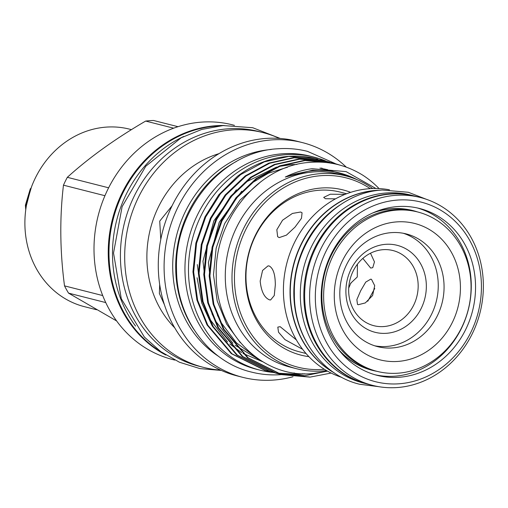 <?xml version="1.0" encoding="UTF-8"?>
<svg xmlns="http://www.w3.org/2000/svg" width="508" height="508" viewBox="0 0 508 508"><rect width="100%" height="100%" fill="white"/><g stroke="black" fill="none" stroke-linecap="round" stroke-linejoin="round"><path stroke-width="0.76" d="M370.307 369.799A83.185 73.984 104.3 0 0 371.253 369.881M379.895 190.265A96.92 86.201 104.3 0 0 376.193 190.456A96.92 86.201 104.3 0 0 293.154 267.329A96.92 86.201 104.3 0 0 333.629 372.434M341.185 204.254A96.92 86.201 104.3 0 0 306.286 341.668M411.74 210.464A83.185 73.984 104.3 0 0 410.87 210.083M414.985 196.139A96.92 86.201 104.3 0 0 414.579 196.037A96.92 86.201 104.3 0 0 389.712 193.891A96.92 86.201 104.3 0 0 304.603 282.537A96.92 86.201 104.3 0 0 366.865 383.915A96.92 86.201 104.3 0 0 367.271 384.016M414.579 196.037L411.061 195.142A96.92 86.201 104.3 0 0 386.201 192.996A96.92 86.201 104.3 0 0 301.085 281.648A96.92 86.201 104.3 0 0 363.347 383.019L366.865 383.915M219.323 125.914A120.885 107.512 104.3 0 0 216.091 126.098A120.885 107.512 104.3 0 0 112.706 221.228A120.885 107.512 104.3 0 0 161.811 352.368M183.68 136.493A120.885 107.512 104.3 0 0 135.534 326.066M375.482 370.954A82.423 73.304 -75.7 0 1 371.45 370.11M376.968 371.329A82.423 73.304 -75.7 0 1 372.193 370.307A82.423 73.304 -75.7 0 1 339.033 350.196M374.034 212.388A82.423 73.304 -75.7 0 1 391.624 208.712A82.423 73.304 -75.7 0 1 412.769 210.534A82.423 73.304 -75.7 0 1 417.455 211.919M417.417 207.975A86.081 76.562 -75.7 0 1 470.433 298.666A86.081 76.562 -75.7 0 1 394.995 376.174A86.081 76.562 -75.7 0 1 375.056 374.777M399.269 377.26A86.081 76.562 -75.7 0 1 377.184 375.355A86.081 76.562 -75.7 0 1 321.888 285.312A86.081 76.562 -75.7 0 1 397.478 206.578A86.081 76.562 -75.7 0 1 419.564 208.483A86.081 76.562 -75.7 0 1 474.866 298.526A86.081 76.562 -75.7 0 1 399.269 377.26M397.415 200.069A92.647 82.404 -75.7 0 1 481.425 285.706A92.647 82.404 -75.7 0 1 399.339 383.769A92.647 82.404 -75.7 0 1 315.322 298.132A92.647 82.404 -75.7 0 1 397.415 200.069M395.478 195.351A96.92 86.201 -75.7 0 1 420.338 197.498A96.92 86.201 -75.7 0 1 482.6 298.875A96.92 86.201 -75.7 0 1 397.491 387.521A96.92 86.201 -75.7 0 1 372.624 385.375A96.92 86.201 -75.7 0 1 310.363 284.004A96.92 86.201 -75.7 0 1 395.478 195.351M372.624 385.375L367.678 384.118A96.92 86.201 -75.7 0 1 305.416 282.746A96.92 86.201 -75.7 0 1 390.525 194.094A96.92 86.201 -75.7 0 1 415.392 196.24L420.338 197.498M412.02 210.35A82.423 73.304 -75.7 0 1 415.969 211.538M373.729 370.484A82.239 73.146 -75.7 0 1 372.116 370.097A82.239 73.146 -75.7 0 1 338.099 348.99M372.631 213.004A82.239 73.146 -75.7 0 1 412.604 210.687A82.239 73.146 -75.7 0 1 414.204 211.112M131.451 129.642L129.527 129.153A91.58 81.451 104.3 0 0 106.039 127.127A91.58 81.451 104.3 0 0 25.616 210.89A91.58 81.451 104.3 0 0 84.442 306.673L96.577 309.753M383.013 249.688A38.767 34.48 104.3 0 0 348.971 285.147A38.767 34.48 104.3 0 0 373.875 325.698A38.767 34.48 104.3 0 0 383.819 326.555A38.767 34.48 104.3 0 0 417.862 291.097A38.767 34.48 104.3 0 0 392.963 250.546A38.767 34.48 104.3 0 0 383.013 249.688M374.752 288.417L367.76 301.244M362.839 258.401L370.688 268.059L372.764 267.684L374.472 261.874L370.491 253.219M370.802 279.127L365.754 282.086L360.674 290.76L356.857 299.644L357.524 304.463L358.197 304.724L365.315 302.92L372.612 295.504L374.701 285.648L371.545 279.425L370.802 279.127M386.588 333.292A44.875 39.91 -75.7 0 1 345.897 291.814A44.875 39.91 -75.7 0 1 385.655 244.323A44.875 39.91 -75.7 0 1 426.345 285.794A44.875 39.91 -75.7 0 1 386.588 333.292M335.509 198.838L325.469 198.723L323.691 197.402L330.289 194.215L345.059 194.348M300.641 212.014L302.063 212.776L301.479 218.307L295.04 227.089L286.442 235.134L279.216 237.604L277.66 236.715L276.822 229.73L282.556 220.218L292.411 213.443L300.641 212.014M275.317 284.963L274.269 295.523L270.593 299.968L269.526 299.866C264.376 297.726 261.252 291.478 260.172 281.115L262.585 270.447L268.04 265.875L269.17 265.97C273.24 268.18 275.292 274.511 275.317 284.963M302.076 349.028L284.95 339.611L278.511 332.168L277.812 327.108L280.149 326.682L296.386 339.922M346.627 193.739L340.144 192.094A82.423 73.304 104.3 0 0 318.999 190.265A82.423 73.304 104.3 0 0 245.967 277.508A82.423 73.304 104.3 0 0 299.568 351.86L306.051 353.511M444.068 286.385A58.153 51.721 104.3 0 0 406.254 233.921A58.153 51.721 104.3 0 0 339.808 294.183A58.153 51.721 104.3 0 0 377.622 346.647A58.153 51.721 104.3 0 0 444.068 286.385M403.32 233.28A58.153 51.721 -75.7 0 1 438.252 284.905A58.153 51.721 -75.7 0 1 374.739 345.815M308.921 356.654A85.242 75.813 -75.7 0 1 245.847 270.466A85.242 75.813 -75.7 0 1 321.132 188.024A85.242 75.813 -75.7 0 1 350.647 192.348M372.726 188.525A99.517 88.513 104.3 0 0 345.7 175.87L338.995 174.161A99.517 88.513 104.3 0 0 313.468 171.958A99.517 88.513 104.3 0 0 226.073 262.979A99.517 88.513 104.3 0 0 290.005 367.068L296.71 368.77A99.517 88.513 104.3 0 0 322.243 370.98A99.517 88.513 104.3 0 0 326.498 370.548M345.7 175.87A99.517 88.513 104.3 0 0 320.173 173.666A99.517 88.513 104.3 0 0 232.785 264.687A99.517 88.513 104.3 0 0 296.71 368.77M279.108 373.926L304.571 375.755L327.501 371.126L313.461 373.482C262.236 379.317 215.602 331.953 216.256 275.425C214.249 219.202 259.074 165.411 309.543 162.401C328.574 160.826 346.265 165.056 362.604 175.076A108.883 96.844 104.3 0 1 379.07 188.582M375.901 188.487L346.113 171.615L312.134 168.719C302.952 169.888 294.011 172.663 285.299 177.038L295.11 174.06L308.864 171.145L312.96 170.72C328.809 169.539 343.706 172.618 357.632 179.965M370.237 188.639A97.682 86.881 104.3 0 0 321.005 175.685A97.682 86.881 104.3 0 0 234.448 279.082A97.682 86.881 104.3 0 0 323.031 369.367A97.682 86.881 104.3 0 0 324.364 369.259M317.957 159.22L315.208 158.464A108.883 96.844 104.3 0 0 288.557 156.369A108.883 96.844 104.3 0 0 237.465 176.289L218.808 194.761L205.01 216.776L195.859 243.11L192.951 271.844L196.926 300.057L207.042 324.949L231.305 353.644L264.865 370.357L267.932 371.1M315.208 158.464L288.785 156.426L264.204 161.893L240.582 174.657L220.472 193.758L205.721 216.954L196.564 243.288L193.656 272.021L197.631 300.241L207.753 325.133L232.01 353.828L265.576 370.535M270.631 371.818L236.715 355.022L212.452 326.327L202.336 301.435L198.361 273.215L201.27 244.481L210.42 218.148L225.177 194.951L245.281 175.851L268.903 163.087L293.484 157.62L321.177 159.969L323.869 160.699M293.751 373.005L294.342 372.961M324.225 160.782L321.888 160.147L294.196 157.798L269.615 163.265L245.993 176.028L225.882 195.129L211.125 218.326L201.974 244.666L199.066 273.393L203.041 301.612L213.157 326.504L237.42 355.2L270.986 371.907L273.342 372.472M278.403 373.748L275.685 373.101L242.126 356.394L217.862 327.698L207.747 302.806L203.771 274.587L206.673 245.859L215.83 219.526L230.581 196.323L250.692 177.222L274.314 164.459L298.894 158.991L326.587 161.347L329.279 162.077M303.155 373.736L298.45 374.199M276.435 373.107L299.161 374.383L304.902 373.78M329.635 162.154L327.292 161.525L299.606 159.175L275.019 164.636L251.403 177.4L231.292 196.501L216.535 219.704L207.385 246.037L204.476 274.771L208.451 302.984L218.567 327.876L242.83 356.572L276.396 373.285L278.752 373.844M309.27 376.949L281.095 374.479L247.536 357.765L223.272 329.076L213.157 304.178L209.175 275.965L212.084 247.231L221.24 220.897L235.991 197.695L256.102 178.594L279.724 165.83L304.305 160.369L332.353 162.808M340.462 165.271L332.702 162.897L305.016 160.547L280.429 166.014L256.813 178.778L236.703 197.879L221.945 221.075L212.795 247.409L209.887 276.142L213.862 304.362L223.977 329.254L248.241 357.95L281.807 374.656L309.982 377.126L331.165 373.062M265.22 370.446L264.865 370.357M268.288 371.177L270.669 371.665M271.031 371.735L273.425 372.148M273.698 372.555L276.079 373.043M303.86 375.577L278.759 373.825M197.091 277.749L201.746 302.997L212.052 325.609M334.27 296.38A70.364 62.579 -75.7 0 1 396.615 221.901A70.364 62.579 -75.7 0 1 460.426 286.937A70.364 62.579 -75.7 0 1 398.075 361.417A70.364 62.579 -75.7 0 1 334.27 296.38M334.397 372.961A96.92 86.201 -75.7 0 1 290.043 292.976A96.92 86.201 -75.7 0 1 380.822 190.176M341.827 377.4A96.92 86.201 -75.7 0 1 283.413 291.294A96.92 86.201 -75.7 0 1 389.465 189.814M471.068 286.144A82.239 73.146 -75.7 0 1 377.101 371.367A82.239 73.146 -75.7 0 1 323.628 297.174A82.239 73.146 -75.7 0 1 417.589 211.95A82.239 73.146 -75.7 0 1 471.068 286.144M377.101 371.367L375.329 370.91A82.239 73.146 -75.7 0 1 321.85 296.723A82.239 73.146 -75.7 0 1 415.811 211.499L417.589 211.95M327.292 161.525L326.587 161.347A109.893 97.739 104.3 0 0 314.039 157.118A109.893 97.739 104.3 0 0 285.852 154.686A109.893 97.739 104.3 0 0 189.344 255.2A109.893 97.739 104.3 0 0 259.944 370.142A109.893 97.739 104.3 0 0 273.177 372.434M314.039 157.118L310.528 156.229A109.893 97.739 104.3 0 0 282.334 153.791A109.893 97.739 104.3 0 0 185.826 254.305A109.893 97.739 104.3 0 0 256.426 369.252L259.944 370.142M159.683 284.448L159.379 293.497L164.465 304.832M172.066 205.797L159.722 221.132L160.782 239.433M279.464 138.405A121.094 107.702 104.3 0 0 263.055 132.613A121.094 107.702 104.3 0 0 231.991 129.927A121.094 107.702 104.3 0 0 125.647 240.69A121.094 107.702 104.3 0 0 203.441 367.354A121.094 107.702 104.3 0 0 220.624 370.091M346.291 167.145A121.094 107.702 104.3 0 0 302.463 142.621L296.647 141.141A121.094 107.702 104.3 0 0 265.582 138.462A121.094 107.702 104.3 0 0 159.239 249.225A121.094 107.702 104.3 0 0 237.033 375.882L242.849 377.361A121.094 107.702 104.3 0 0 273.914 380.041A121.094 107.702 104.3 0 0 293.002 376.739M263.055 132.613L258.782 131.528A121.094 107.702 104.3 0 0 227.717 128.841A121.094 107.702 104.3 0 0 121.374 239.605A121.094 107.702 104.3 0 0 199.168 366.268L203.441 367.354M302.463 142.621A121.094 107.702 104.3 0 0 271.399 139.935A121.094 107.702 104.3 0 0 165.056 250.698A121.094 107.702 104.3 0 0 242.849 377.361M234.436 125.343L232.378 124.822A121.094 107.702 104.3 0 0 201.308 122.136A121.094 107.702 104.3 0 0 94.964 232.899A121.094 107.702 104.3 0 0 172.758 359.562L174.816 360.083M224.142 125.489A121.094 107.702 104.3 0 0 215.544 125.749A121.094 107.702 104.3 0 0 111.309 223.964A121.094 107.702 104.3 0 0 165.843 355.048M173.66 128.181L145.656 121.069A109.284 97.199 -75.7 0 1 149.6 120.688A109.284 97.199 -75.7 0 1 153.549 120.479L178.01 126.689M30.366 188.639L25.4 205.188L25.756 209.779M31.509 186.861L25.921 205.784L26.035 207.785M26.41 205.48L30.721 189.001M105.766 302.584L68.542 293.129L116.649 320.961M104.934 195.707L63.462 185.172C59.601 217.742 59.95 251.308 64.516 285.864L102.73 295.567M145.656 121.069C115.405 138.697 89.294 157.442 67.329 177.317L108.623 187.801M68.542 293.129A109.284 97.199 -75.7 0 1 64.516 285.864M63.462 185.172A109.284 97.199 -75.7 0 1 67.329 177.317M236.525 161.392A111.481 99.155 104.3 0 0 193.859 329.406M271.247 149.492A111.481 99.155 104.3 0 0 176.555 235.585A111.481 99.155 104.3 0 0 218.688 356.425M218.967 153.657A101.835 90.57 104.3 0 0 150.387 228.937A101.835 90.57 104.3 0 0 174.733 327.819M273.355 372.453A109.893 97.739 104.3 0 0 274.606 372.561M357.429 264.198L357.289 276.987L350.653 283.254A38.767 34.48 -75.7 0 1 348.723 288.017M350.653 283.254L351.009 283.229M197.301 264.566L202.394 301.65M206.553 312.395L210.369 319.938L227.501 341.903M229.781 343.967L241.605 352.635M243.027 353.479L262.611 361.702M327.171 170.383L325.139 169.577M296.932 164.44L290.868 164.687L279.425 166.395M276.53 167.088L244.907 182.543M236.334 189.814L213.83 220.885L202.978 261.169L207.804 303.022M211.957 313.766L215.779 321.31L232.912 343.275M235.191 345.338L261.372 360.94M331.578 171.348L330.549 170.955M322.313 168.326L321.285 168.065M287.49 167.221L268.395 173.209L250.317 183.915M241.744 191.186L219.24 222.256L208.388 262.541L213.214 304.4M217.367 315.144L221.19 322.682L236.322 342.716L256.68 357.797M327.724 169.697L319.932 168.097M261.125 181.502L239.973 200.127L224.65 223.634L216.167 248.082L213.487 274.752L217.195 300.946L226.6 324.06L240.354 342.678M350.33 176.524L331.534 170.974L312.503 170.18L285.299 177.038M328.911 170.999L327.533 170.421M426.549 199.358L408.337 192.278L382.416 190.036C334.626 192.386 293.008 241.891 294.354 293.681C293.853 336.188 321.691 375.298 359.581 384.239L378.968 386.702M414.045 211.068L412.953 210.61M372.389 370.332L373.57 370.446M335.293 163.601L307.448 151.352C297.72 148.888 287.814 148.031 277.724 148.781C222.263 151.46 174.073 209.62 176.53 269.773C176.676 318.014 208.477 361.918 251.39 372.066C261.112 374.523 271.024 375.38 281.115 374.637L282.194 374.548M321.177 159.969L321.888 160.147M331.997 162.719L332.702 162.897M270.275 371.729L270.986 371.907M275.685 373.101L276.396 373.285M281.095 374.479L281.807 374.656M372.116 370.097L367.5 368.922M221.386 370.434L199.962 368.611L179.47 362.242L160.706 351.587L144.374 337.064L121.298 298.755L113.532 253.048L122.123 206.616L145.796 166.218L181.166 137.776L201.695 129.457L223.12 125.559L252.698 127.718L280.295 138.468M412.604 210.687L407.988 209.512M332.118 171.431L329.622 170.682"/></g></svg>
